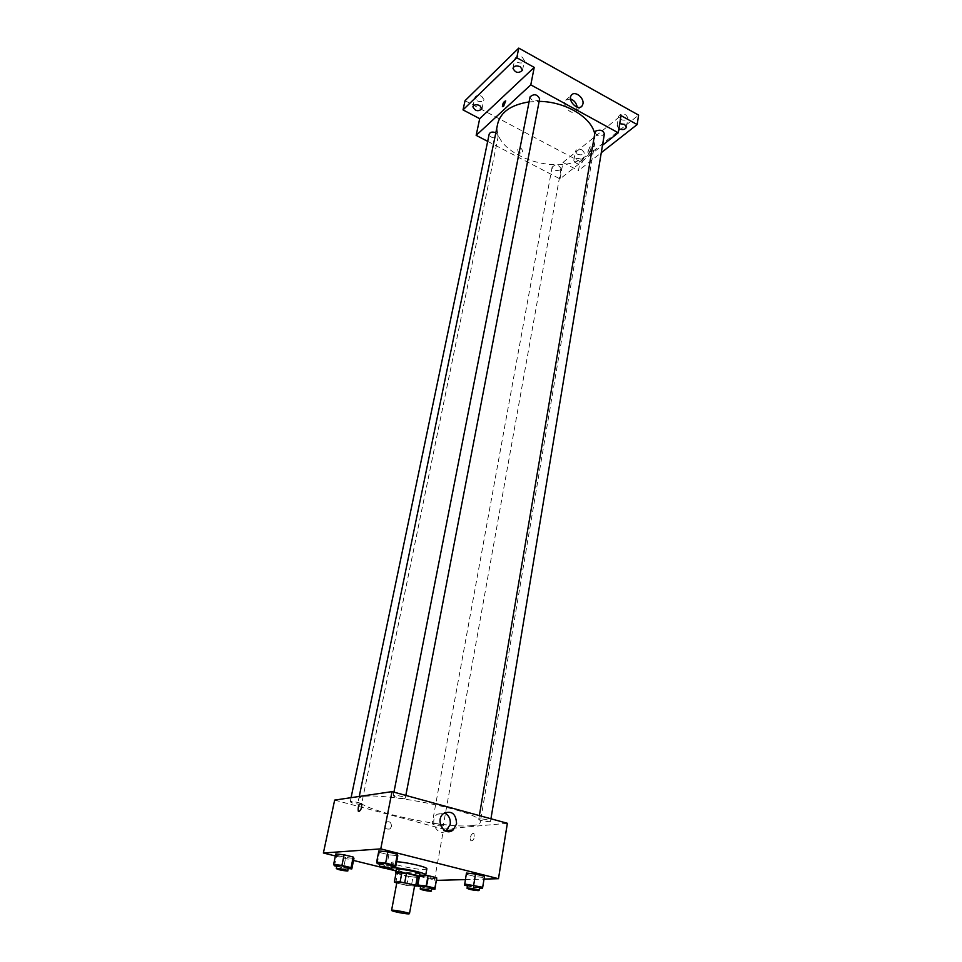 <?xml version="1.0" encoding="UTF-8"?>
<svg xmlns="http://www.w3.org/2000/svg" width="962" height="962" viewBox="0 0 962 962"><rect width="100%" height="100%" fill="white"/><g stroke="black" fill="none" stroke-linecap="round" stroke-linejoin="round"><path stroke-width="0.72" stroke-dasharray="4.81 3.61" d="M414.622 885.689L413.576 885.942C409.716 886.11 396.296 883.248 396.885 882.37M396.753 883.044L406.746 885.461L414.55 886.086M395.803 882.803L397.546 873.604L408.465 876.298L406.746 885.461M418.867 876.779L412.999 876.971L411.303 886.158M412.999 876.971L408.465 876.298M397.546 873.604L396.116 872.811M396.079 873.027L401.996 874.987C409.752 876.755 415.343 877.512 418.771 877.272M419.841 873.917L402.573 871.945L396.272 869.504M419.564 875.42L395.995 871.007M391.005 869.107L390.392 868.385L391.943 867.856M426.851 868.878L424.699 869.48C416.919 870.009 390.38 864.261 391.57 862.277L396.657 861.736M334.487 865.788L336.676 855.29L335.822 853.919L336.676 855.29L345.707 857.527L353.956 858.405L345.707 857.527L343.542 868.001L348.412 868.542M377.236 863.563L379.425 852.416L378.836 850.937L379.425 852.416L388.864 854.797L397.799 855.723L388.864 854.797L386.712 865.92L392.195 866.509M335.401 855.976L353.535 860.449M379.822 866.942L387.061 868.734M394.829 870.646L436.532 880.374M465.355 879.593L484.042 879.088M419.264 877.031L419.697 874.686L425.372 875.324L419.697 874.686L419.961 875.889L436.796 878.931L428.475 877.993L426.623 888.227L431.926 888.852M464.562 885.22L466.462 873.063L466.414 874.338L475.3 876.574L484.295 877.56L475.3 876.574L473.484 887.433L479.449 888.106M334.656 800.095L443.602 829.088L434.415 880.422M391.486 826.49C391.306 822.318 389.514 820.899 386.087 822.245C383.694 827.392 385.004 829.629 390.019 828.955L391.486 826.49C391.306 822.318 389.514 820.899 386.087 822.245C383.694 827.392 385.004 829.629 390.019 828.955L391.486 826.49M471.813 825.624C443.458 829.052 354.774 808.958 358.585 799.65C357.01 786.772 486.363 810.99 480.242 822.414C479.882 824.061 477.068 825.131 471.813 825.624M443.602 829.088L507.371 823.28M404.641 798.376C399.29 798.207 395.49 797.342 393.242 795.754C393.181 794.432 405.892 796.837 405.339 798.051L404.641 798.376M361.027 804.316C356.012 804.124 352.405 803.294 350.204 801.839C350.144 800.649 362.121 802.981 361.604 804.052L361.027 804.316M442.52 826.081C437.614 825.865 434.151 825.083 432.142 823.761C432.058 822.642 443.698 824.795 443.229 825.805L442.52 826.081M479.581 818.842L478.751 819.167C478.27 820.321 490.596 822.522 490.524 821.271C488.468 819.852 484.824 819.035 479.581 818.842M473.088 833.224C470.61 834.968 469.865 837.517 470.851 840.896C473.725 840.752 474.747 838.335 473.953 833.633L473.088 833.224C470.61 834.968 469.865 837.517 470.851 840.896C473.713 840.752 474.747 838.335 473.953 833.633L473.076 833.224M361.471 803.571L361.471 803.571C362.157 806.998 361.339 809.643 359.018 811.507M445.911 831.12C437.241 836.904 428.799 820.442 437.241 814.213L444.348 812.926M594.708 133.862L594.997 141.847C594.035 147.138 591.161 151.707 586.351 155.555C560.004 178.86 489.706 154.197 497.715 123.641M529.064 101.912L539.129 101.383M594.961 132.383C597.462 136.688 600.613 137.181 604.389 133.862M495.839 132.732L498.304 136.027L497.667 137.097C493.29 138.684 490.464 137.662 489.201 134.055M560.329 169.841C556.072 171.32 553.33 170.394 552.116 167.075C555.735 164.141 558.718 164.682 561.074 168.675L560.329 169.841M539.634 98.785L538.876 100.048C534.259 101.828 531.325 100.769 530.05 96.885M487.674 141.354L560.016 178.908L602.501 145.274M465.043 100.685L580.038 161.568L578.475 170.599L601.262 152.718M560.016 178.908L562.962 162.446L578.475 170.599M522.691 151.9C522.113 148.376 520.49 147.186 517.845 148.328C517.484 152.152 518.975 153.631 522.306 152.766L522.691 151.9C522.113 148.376 520.49 147.186 517.845 148.328C517.484 152.152 518.975 153.631 522.318 152.754L522.691 151.9M562.962 162.446L621.019 115.596M589.874 146.958L587.746 152.273C589.898 151.852 591.029 150.024 591.125 146.789L589.874 146.958L587.746 152.273C589.898 151.852 591.029 150.012 591.125 146.789L589.874 146.958M505.735 100.902L503.535 106.397M577.176 107.155L576.25 110.907C572.282 116.618 561.207 105.399 565.68 100.168L570.562 98.93M580.783 159.163L582.671 161.905C579.112 164.887 576.166 164.394 573.809 160.426C574.939 158.273 577.26 157.852 580.783 159.163M618.915 128.74L617.087 125.902L619.72 123.701M580.038 161.568L638.612 115.115M517.111 62.169C520.779 63.636 523.232 63.143 524.446 60.69L522.27 57.203C518.59 55.736 516.137 56.229 514.923 58.67L517.111 62.169M620.49 119.408C624.206 120.803 626.671 120.286 627.897 117.833L626.034 114.947C622.306 113.54 619.829 114.069 618.602 116.51L620.49 119.408M577.296 154.112C580.795 155.411 583.104 154.978 584.235 152.814L582.359 150.048C578.847 148.737 576.539 149.17 575.408 151.335L577.296 154.112M477.068 100.818C480.519 102.164 482.816 101.768 483.934 99.591L481.746 96.296C478.282 94.937 475.998 95.334 474.867 97.499L477.068 100.818M467.448 885.93L473.484 887.433M479.581 887.325L478.739 887.517C473.436 887.096 469.721 886.303 467.58 885.148M466.414 874.338L475.3 876.574M379.834 864.213L386.712 865.92M392.352 865.692L391.666 865.896C386.255 865.499 382.359 864.646 380.002 863.359M379.425 852.416L388.864 854.797M420.635 886.772L426.623 888.227M432.058 888.166L431.349 888.323C426.382 887.902 422.847 887.144 420.755 886.062M419.697 874.686L418.073 886.146M419.961 875.889L428.475 877.993M336.772 866.353L343.542 868.001M348.557 867.832L347.979 867.989C342.917 867.592 339.237 866.786 336.928 865.596M336.676 855.29L345.707 857.527M391.57 862.277L390.392 868.385M437.241 814.213L443.542 813.515M359.247 796.464L358.585 799.65M594.997 141.847L480.242 822.414M490.524 821.271L490.945 818.77M478.751 819.167L479.353 815.584M351.07 797.678L350.204 801.839M498.304 136.027L361.604 804.052M552.116 167.075L432.142 823.761M561.074 168.675L443.229 825.805M393.939 792.159L393.242 795.754M405.844 795.418L405.339 798.051M576.25 110.907L580.916 106.938M565.68 100.168L571.452 95.142M481.962 108.85L483.934 99.591M472.871 106.746L474.867 97.499M582.671 161.905L584.235 152.814M573.809 160.426L575.408 151.335M626.418 127.237L627.897 117.833M617.087 125.902L618.602 116.51M522.534 70.262L524.446 60.69M512.962 68.23L514.923 58.67"/><path stroke-width="1.44" d="M408.405 913.9C404.545 913.924 391.005 911.086 391.57 910.377C391.306 909.294 410.089 912.818 409.451 913.732L408.405 913.9M391.57 910.377L396.885 882.37C396.657 881.072 415.295 884.559 414.622 885.689L409.451 913.732M394.36 882.034L396.116 872.811L406.481 873.268L417.496 875.997L415.788 885.268L400.132 881.889L394.36 882.034L396.753 883.044M414.55 886.086L417.159 886.038L415.788 885.268M417.496 875.997L418.867 876.779L417.159 886.038M418.771 877.272L419.276 876.995C420.202 875.396 395.406 870.754 395.695 872.57L396.079 873.027M395.695 872.57L396.272 869.504C395.995 867.652 420.767 872.293 419.841 873.917L419.276 876.995M406.481 873.268L404.737 882.587M401.888 872.594L400.132 881.889M391.943 867.856C398.689 867.051 427.116 873.075 425.733 875.011L419.564 875.42M395.995 871.007L391.005 869.107M396.657 861.736C406.95 862.217 427.958 867.207 426.851 868.878L425.733 875.011M348.412 868.542L351.815 868.926L353.956 858.405L353.222 857.046L344.119 854.797L335.822 853.919L333.61 864.489L334.487 865.788L336.772 866.353M392.195 866.509L395.671 866.894L397.799 855.723L397.342 854.268L387.818 851.851L378.836 850.937L376.623 862.156L377.236 863.563L379.834 864.213M484.042 879.088L498.472 878.703L380.772 848.881L323.388 853.005L335.401 855.976M353.535 860.449L379.822 866.942M387.061 868.734L394.829 870.646M436.532 880.374L465.355 879.593M431.926 888.852L434.956 889.201L436.64 877.753L428.054 875.612L425.372 875.324L428.054 875.612L426.178 885.99L417.797 885.016L418.073 886.146L420.635 886.772M479.449 888.106L482.503 888.455L484.475 876.298L475.529 874.037L466.462 873.063L464.562 885.22L467.448 885.93M498.472 878.703L507.371 823.28L392.015 791.63L334.656 800.095L323.388 853.005M392.015 791.63L380.772 848.881M456.589 823.881L453.138 829.966C444.576 837.385 434.559 820.225 443.542 813.515C451.683 810.208 456.036 813.672 456.589 823.881M359.018 811.507L358.273 811.122C357.84 806.336 358.898 803.823 361.471 803.571C362.157 806.998 361.339 809.643 359.018 811.507L358.273 811.122C357.84 806.336 358.898 803.823 361.471 803.571M444.348 812.926C448.821 815.042 450.769 818.902 450.204 824.494L445.911 831.12M359.247 796.464L497.715 123.641C500.733 112.013 511.183 104.774 529.064 101.912M539.129 101.383C565.151 101.491 591.546 117.28 594.708 133.862M490.945 818.77L604.389 133.862C603.15 130.315 600.288 129.377 595.815 131.024L594.961 132.383L479.353 815.584M351.07 797.678L489.201 134.055C490.211 132.01 492.436 131.566 495.839 132.732M393.939 792.159L530.05 96.885C534.018 93.542 537.205 94.18 539.634 98.785L405.844 795.418M602.501 145.274L618.253 132.792L530.796 84.86L476.154 135.365L487.674 141.354M601.262 152.718L637.157 124.555L638.612 115.115L518.758 48.1L465.043 100.685L463.023 109.896L479.701 118.675L476.154 135.365M637.157 124.555L621.019 115.596L618.253 132.792M518.758 48.1L516.798 57.72L463.023 109.896M530.796 84.86L534.223 67.4L516.798 57.72M582.936 103.92L582.07 105.952C578.102 111.676 566.979 100.385 571.452 95.142C574.687 90.332 584.367 97.763 582.936 103.92M534.223 67.4L479.701 118.675M503.535 106.397L502.404 106.65C502.669 103.415 503.787 101.491 505.735 100.902L503.535 106.397L502.404 106.662C502.669 103.415 503.787 101.503 505.735 100.902M570.562 98.93C574.254 100.385 576.466 103.138 577.176 107.155M479.761 105.567L481.962 108.85C478.138 111.857 475.108 111.159 472.871 106.746C473.989 104.605 476.298 104.209 479.761 105.567M520.334 66.787L522.534 70.262C518.518 73.665 515.331 72.992 512.962 68.23C514.189 65.801 516.642 65.32 520.334 66.787M619.72 123.701L624.53 124.363L626.418 127.237C625.156 129.69 622.654 130.195 618.915 128.74M482.503 888.455L482.671 887.265L464.61 884.006M467.051 888.275L467.58 885.148C467.436 884.222 480.026 886.507 479.581 887.325L479.064 890.463L478.222 890.644C472.907 890.211 469.191 889.429 467.051 888.275C466.895 887.361 479.509 889.658 479.064 890.463M484.295 877.56L482.671 887.265M484.475 876.298L475.529 874.037L473.689 885.04M475.529 874.037L466.462 873.063M395.671 866.894L395.202 865.511L385.63 863.13L376.623 862.156M379.377 866.57L380.002 863.359C379.882 862.373 392.845 864.826 392.352 865.692L391.053 869.107C385.63 868.686 381.734 867.844 379.377 866.57C379.244 865.608 392.219 868.061 391.738 868.914M397.799 855.723L397.342 854.268L395.202 865.511M397.342 854.268L387.818 851.851L385.63 863.13M387.818 851.851L378.836 850.937M434.956 889.201L434.8 888.094L426.178 885.99M420.214 889.02L420.755 886.062C420.622 885.232 432.479 887.433 432.058 888.166L430.82 891.269C425.853 890.848 422.318 890.091 420.214 889.02C420.069 888.203 431.938 890.403 431.529 891.113M419.264 877.031L417.797 885.016M436.796 878.931L434.8 888.094M436.64 877.753L428.054 875.612M351.815 868.926L351.058 867.64L341.931 865.403L333.61 864.489M336.303 868.614L336.928 865.596C336.808 864.718 349.014 867.063 348.557 867.832L347.366 871.007C342.304 870.598 338.612 869.804 336.303 868.614C336.171 867.76 348.388 870.105 347.931 870.851M353.956 858.405L353.222 857.046L351.058 867.64M353.222 857.046L344.119 854.797L341.931 865.403M344.119 854.797L335.822 853.919M446.765 830.531L453.138 829.966M580.916 106.938L582.07 105.952"/></g></svg>
